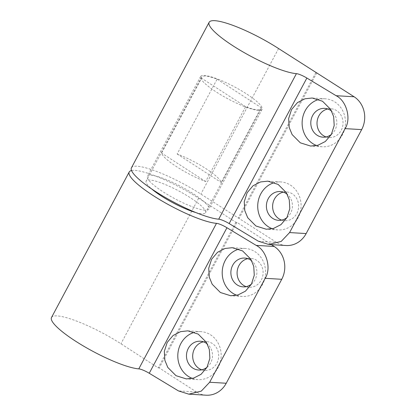 <?xml version="1.0" encoding="UTF-8"?>
<svg xmlns="http://www.w3.org/2000/svg" width="416" height="416" viewBox="0 0 416 416"><rect width="100%" height="100%" fill="white"/><g stroke="black" fill="none" stroke-linecap="round" stroke-linejoin="round"><path stroke-width="0.31" stroke-dasharray="2.08 1.56" d="M207.048 367.25A14.42 13.005 -86.6 0 0 207.319 344.011M192.39 378.425A24.034 21.679 -86.6 0 0 198.047 379.616A24.034 21.679 -86.6 0 0 220.189 362.482A24.034 21.679 -86.6 0 0 210.584 334.833A24.034 21.679 -86.6 0 0 200.918 331.635A24.034 21.679 -86.6 0 0 194.537 332.301M201.755 369.788A14.42 13.005 -86.6 0 0 204.838 370.391A14.42 13.005 -86.6 0 0 218.124 360.11A14.42 13.005 -86.6 0 0 212.358 343.522A14.42 13.005 -86.6 0 0 206.56 341.604A14.42 13.005 -86.6 0 0 203.429 341.832M246.158 286.629A14.42 13.005 -86.6 0 0 249.241 287.232A14.42 13.005 -86.6 0 0 262.527 276.952A14.42 13.005 -86.6 0 0 256.76 260.364A14.42 13.005 -86.6 0 0 250.962 258.44A14.42 13.005 -86.6 0 0 247.832 258.674M131.55 170.539A52.874 10.358 -151.9 0 1 198.645 198.234L235.908 222.321L236.943 222.383L271.362 244.629M206.164 395.2A24.034 21.679 93.4 0 1 196.498 391.997L178.474 390.92M236.943 222.383L159.234 367.916L196.498 391.997M235.908 222.321L158.2 367.853L159.234 367.916M51.506 317.496A52.874 10.358 -151.9 0 1 120.942 343.767L158.2 367.853M251.451 284.092A14.42 13.005 -86.6 0 0 251.722 260.853M195.806 212.534A33.649 6.594 28.1 0 0 201.942 213.73A33.649 6.594 28.1 0 0 205.54 212.722A33.649 6.594 28.1 0 0 184.844 194.345A33.649 6.594 28.1 0 0 149.776 180.014A33.649 6.594 28.1 0 0 146.177 181.022A33.649 6.594 28.1 0 0 151.746 189.004M236.792 295.266A24.034 21.679 -86.6 0 0 242.45 296.457A24.034 21.679 -86.6 0 0 264.592 279.323A24.034 21.679 -86.6 0 0 254.987 251.675A24.034 21.679 -86.6 0 0 245.32 248.472A24.034 21.679 -86.6 0 0 238.94 249.142M205.28 76.06A33.649 6.594 28.1 0 0 201.682 77.074A33.649 6.594 28.1 0 0 201.568 78.218L161.606 153.062A33.649 6.594 28.1 0 0 205.655 181.537L245.617 106.694A33.649 6.594 28.1 0 0 257.447 109.782A33.649 6.594 28.1 0 0 261.045 108.768A33.649 6.594 28.1 0 0 261.154 107.624L221.192 182.468A33.649 6.594 28.1 0 0 177.143 153.993L217.105 79.149A33.649 6.594 28.1 0 0 205.28 76.06M245.617 106.694L201.568 78.218M205.655 181.537L161.606 153.062M217.105 79.149L261.154 107.624M177.143 153.993L221.192 182.468M205.093 210.174A34.85 6.828 -151.9 0 1 168.771 195.328A34.85 6.828 -151.9 0 1 147.337 176.301A34.85 6.828 -151.9 0 1 151.06 175.25A34.85 6.828 -151.9 0 1 187.382 190.096A34.85 6.828 -151.9 0 1 208.816 209.128A34.85 6.828 -151.9 0 1 205.093 210.174M258.378 110.38A34.85 6.828 -151.9 0 1 222.056 95.534A34.85 6.828 -151.9 0 1 200.621 76.508A34.85 6.828 -151.9 0 1 204.344 75.457A34.85 6.828 -151.9 0 1 240.666 90.308A34.85 6.828 -151.9 0 1 262.101 109.335A34.85 6.828 -151.9 0 1 258.378 110.38M131.435 167.809A52.874 10.358 -151.9 0 1 200.866 194.08L276.427 242.31L258.404 241.233M326.082 136.937A14.42 13.005 -86.6 0 0 329.165 137.54A14.42 13.005 -86.6 0 0 342.451 127.265A14.42 13.005 -86.6 0 0 336.69 110.672A14.42 13.005 -86.6 0 0 330.892 108.753A14.42 13.005 -86.6 0 0 327.756 108.987M281.679 220.1A14.42 13.005 -86.6 0 0 284.762 220.704A14.42 13.005 -86.6 0 0 298.048 210.423A14.42 13.005 -86.6 0 0 292.287 193.835A14.42 13.005 -86.6 0 0 286.484 191.911A14.42 13.005 -86.6 0 0 283.353 192.145M286.088 245.513A24.034 21.679 93.4 0 1 276.427 242.31M316.867 72.696L239.164 218.223M315.832 72.634L238.129 218.161M272.319 228.738A24.034 21.679 -86.6 0 0 277.971 229.928A24.034 21.679 -86.6 0 0 300.118 212.794A24.034 21.679 -86.6 0 0 290.508 185.146A24.034 21.679 -86.6 0 0 280.847 181.943A24.034 21.679 -86.6 0 0 274.461 182.614M316.722 145.574A24.034 21.679 -86.6 0 0 322.374 146.765A24.034 21.679 -86.6 0 0 344.521 129.636A24.034 21.679 -86.6 0 0 334.911 101.988A24.034 21.679 -86.6 0 0 325.25 98.784A24.034 21.679 -86.6 0 0 318.864 99.45M286.972 217.563A14.42 13.005 -86.6 0 0 287.248 194.324M331.375 134.399A14.42 13.005 -86.6 0 0 331.651 111.16M198.645 198.234L120.942 343.767M278.574 48.547L200.866 194.08M204.838 370.391L198.619 370.022M206.56 341.604L200.346 341.229M200.918 331.635L187.871 330.85M198.047 379.616L186.316 378.914M250.962 258.44L244.748 258.071M249.241 287.232L243.022 286.858M245.32 248.472L232.274 247.692M242.45 296.457L230.719 295.755M201.682 77.074L146.177 181.022M261.045 108.768L205.54 212.722M200.621 76.508L147.337 176.301M262.101 109.335L208.816 209.128M277.971 229.928L266.24 229.226M325.25 98.784L312.203 98.004M322.374 146.765L310.648 146.063M280.847 181.943L267.8 181.163M286.484 191.911L280.27 191.542M330.892 108.753L324.672 108.378M284.762 220.704L278.548 220.329M329.165 137.54L322.951 137.171"/><path stroke-width="0.62" d="M207.319 344.011A14.42 13.005 -86.6 0 0 206.144 343.153A14.42 13.005 -86.6 0 0 200.346 341.229A14.42 13.005 -86.6 0 0 187.06 351.51A14.42 13.005 -86.6 0 0 192.821 368.098A14.42 13.005 -86.6 0 0 198.619 370.022A14.42 13.005 -86.6 0 0 207.048 367.25M194.537 332.301A24.034 21.679 -86.6 0 0 178.053 352.243A24.034 21.679 -86.6 0 0 188.38 376.412A24.034 21.679 -86.6 0 0 192.39 378.425M203.429 341.832A14.42 13.005 -86.6 0 0 192.899 353.579A14.42 13.005 -86.6 0 0 199.035 368.472A14.42 13.005 -86.6 0 0 201.755 369.788M198.193 334.095L187.871 330.85L180.632 331.635L173.165 335.426L167.196 342.42L164.32 351.385L164.85 360.24L167.788 367.422L175.994 375.674L186.316 378.914L193.554 378.128L201.027 374.343L206.991 367.349L209.867 358.379L209.342 349.523L206.398 342.342L198.193 334.095M247.832 258.674A14.42 13.005 -86.6 0 0 237.302 270.416A14.42 13.005 -86.6 0 0 243.443 285.308A14.42 13.005 -86.6 0 0 246.158 286.629M271.362 244.629L274.206 246.47A24.034 21.679 93.4 0 1 281.736 279.302L226.231 383.25A24.034 21.679 93.4 0 1 206.164 395.2L188.796 394.16L201.271 391.118L209.659 382.257L226.231 383.25M220.397 292.51L230.719 295.755L237.957 294.97L245.43 291.184L251.399 284.185L254.27 275.22L253.744 266.365L250.801 259.184L242.601 250.931L232.274 247.692L225.04 248.477L217.568 252.262L211.598 259.256L208.723 268.226L209.253 277.082L212.196 284.263L220.397 292.51M281.736 279.302L265.164 278.309L209.659 382.257M265.164 278.309C271.554 268.564 266.614 250.463 256.183 245.388L226.949 227.734A9.615 1.882 28.1 0 0 216.492 223.34A52.874 10.358 -151.9 0 1 161.392 200.637A52.874 10.358 -151.9 0 1 129.215 171.969A52.874 10.358 -151.9 0 1 131.55 170.539M188.796 394.16L178.474 390.92L149.24 373.261A9.615 1.882 28.1 0 0 138.783 368.872A52.874 10.358 -151.9 0 1 83.689 346.169A52.874 10.358 -151.9 0 1 51.506 317.496L129.215 171.969M251.722 260.853A14.42 13.005 -86.6 0 0 250.546 259.99A14.42 13.005 -86.6 0 0 244.748 258.071A14.42 13.005 -86.6 0 0 231.462 268.351A14.42 13.005 -86.6 0 0 237.224 284.939A14.42 13.005 -86.6 0 0 243.022 286.858A14.42 13.005 -86.6 0 0 251.451 284.092M151.746 189.004A33.649 6.594 28.1 0 0 195.806 212.534M238.94 249.142A24.034 21.679 -86.6 0 0 222.456 269.079A24.034 21.679 -86.6 0 0 232.783 293.254A24.034 21.679 -86.6 0 0 236.792 295.266M268.726 244.473L258.404 241.233L229.169 223.574A9.615 1.882 28.1 0 0 218.712 219.185A52.874 10.358 -151.9 0 1 163.613 196.482A52.874 10.358 -151.9 0 1 131.435 167.809L209.139 22.277A52.874 10.358 -151.9 0 1 278.574 48.547L354.13 96.777A24.034 21.679 93.4 0 1 361.66 129.61L306.155 233.563A24.034 21.679 93.4 0 1 286.088 245.513L268.726 244.473L281.195 241.431L289.583 232.57L306.155 233.563M361.66 129.61L345.088 128.622C351.478 118.877 346.538 100.771 336.107 95.701L306.873 78.042A9.615 1.882 28.1 0 0 296.416 73.653A52.874 10.358 -151.9 0 1 241.322 50.95A52.874 10.358 -151.9 0 1 209.139 22.277M300.321 142.823L310.648 146.063L317.881 145.283L325.354 141.492L331.323 134.498L334.199 125.528L333.668 116.678L330.73 109.496L322.525 101.244L312.203 98.004L304.964 98.784L297.492 102.575L291.528 109.569L288.652 118.539L289.177 127.39L292.12 134.571L300.321 142.823M255.918 225.987L266.24 229.226L273.478 228.441L280.951 224.656L286.92 217.656L289.796 208.692L289.266 199.836L286.322 192.655L278.122 184.402L267.8 181.163L260.562 181.948L253.089 185.734L247.12 192.733L244.249 201.698L244.774 210.553L247.718 217.734L255.918 225.987M345.088 128.622L289.583 232.57M327.756 108.987A14.42 13.005 -86.6 0 0 317.226 120.728A14.42 13.005 -86.6 0 0 323.367 135.621A14.42 13.005 -86.6 0 0 326.082 136.937M283.353 192.145A14.42 13.005 -86.6 0 0 272.823 203.887A14.42 13.005 -86.6 0 0 278.964 218.78A14.42 13.005 -86.6 0 0 281.679 220.1M274.461 182.614A24.034 21.679 -86.6 0 0 257.977 202.55A24.034 21.679 -86.6 0 0 268.31 226.725A24.034 21.679 -86.6 0 0 272.319 228.738M318.864 99.45A24.034 21.679 -86.6 0 0 302.38 119.392A24.034 21.679 -86.6 0 0 312.712 143.567A24.034 21.679 -86.6 0 0 316.722 145.574M287.248 194.324A14.42 13.005 -86.6 0 0 286.068 193.461A14.42 13.005 -86.6 0 0 280.27 191.542A14.42 13.005 -86.6 0 0 266.984 201.822A14.42 13.005 -86.6 0 0 272.75 218.41A14.42 13.005 -86.6 0 0 278.548 220.329A14.42 13.005 -86.6 0 0 286.972 217.563M331.651 111.16A14.42 13.005 -86.6 0 0 330.476 110.302A14.42 13.005 -86.6 0 0 324.672 108.378A14.42 13.005 -86.6 0 0 311.386 118.659A14.42 13.005 -86.6 0 0 317.153 135.252A14.42 13.005 -86.6 0 0 322.951 137.171A14.42 13.005 -86.6 0 0 331.375 134.399M226.949 227.734L149.24 373.261M256.183 245.388L274.206 246.47M216.492 223.34L138.783 368.872M296.416 73.653L218.712 219.185M306.873 78.042L229.169 223.574M336.107 95.701L354.13 96.777"/></g></svg>
